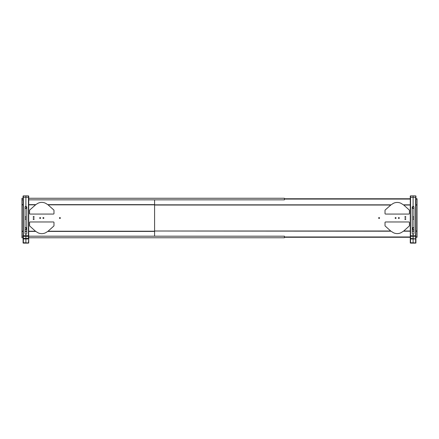 <?xml version="1.0" encoding="UTF-8"?>
<svg xmlns="http://www.w3.org/2000/svg" width="439" height="439" viewBox="0 0 439 439"><rect width="100%" height="100%" fill="white"/><g stroke="black" fill="none" stroke-linecap="round" stroke-linejoin="round"><path stroke-width="0.66" d="M390.715 231.013L392.982 232.451A6.349 4.489 0 0 0 397.224 233.597A6.349 4.489 0 0 0 401.465 232.451L403.732 231.013L409.241 226.058A0.565 0.565 0 0 0 409.428 225.641L409.428 222.535A0.565 0.565 0 0 0 408.868 221.969L385.585 221.969A0.565 0.565 0 0 0 385.019 222.535L385.019 225.641A0.565 0.565 0 0 0 385.206 226.058L390.715 231.013L154.588 231.013L154.588 199.844M413.961 216.581A0.45 0.45 0 0 0 413.351 217.003A0.45 0.45 0 0 0 413.961 217.431M405.34 216.553A0.45 0.45 0 0 0 404.884 217.003A0.45 0.45 0 0 0 405.34 217.459A0.45 0.45 0 0 0 405.79 217.003A0.45 0.45 0 0 0 405.34 216.553M413.961 218.611A0.45 0.45 0 0 0 413.351 219.039A0.45 0.45 0 0 0 413.961 219.462M405.34 218.584A0.45 0.45 0 0 0 404.884 219.039A0.45 0.45 0 0 0 405.34 219.489A0.45 0.45 0 0 0 405.79 219.039A0.45 0.45 0 0 0 405.34 218.584M398.848 217.568A0.45 0.45 0 0 0 398.398 218.018A0.45 0.45 0 0 0 398.848 218.474A0.45 0.45 0 0 0 399.298 218.018A0.45 0.45 0 0 0 398.848 217.568M395.599 217.568A0.45 0.45 0 0 0 395.149 218.018A0.45 0.45 0 0 0 395.599 218.474A0.45 0.45 0 0 0 396.055 218.018A0.45 0.45 0 0 0 395.599 217.568M417.05 237.279L416.485 237.131M415.92 237.279L417.05 237.055L417.05 198.988L415.92 198.988M417.05 237.055L415.92 237.055M410.278 237.055L284.412 237.055M410.278 237.279L284.412 237.279M154.588 236.193L154.588 231.21L48.054 231.216L53.794 226.058A0.565 0.565 0 0 0 53.981 225.641L53.981 222.535A0.565 0.565 0 0 0 53.415 221.969L30.132 221.969A0.565 0.565 0 0 0 29.572 222.535L29.572 225.641A0.565 0.565 0 0 0 29.759 226.058L35.493 231.216L28.722 231.216M391.034 204.832L385.206 209.979A0.565 0.565 0 0 0 385.019 210.402L385.019 213.508A0.565 0.565 0 0 0 385.585 214.067L408.868 214.067A0.565 0.565 0 0 0 409.428 213.508L409.428 210.402A0.565 0.565 0 0 0 409.241 209.979L403.732 205.029L401.465 203.592A6.349 4.489 180 0 0 392.982 203.592L391.034 204.832L48.054 204.826L53.794 209.979A0.565 0.565 0 0 1 53.981 210.402L53.981 213.508A0.565 0.565 0 0 1 53.415 214.067L30.132 214.067A0.565 0.565 0 0 1 29.572 213.508L29.572 210.402A0.565 0.565 0 0 1 29.759 209.979L35.811 204.629L28.722 204.629M409.993 198.988L410.278 199.262M415.92 199.262L416.205 198.988M416.205 199.103L415.92 199.103M410.278 199.103L409.993 199.103M416.485 198.911L417.05 198.757L415.92 198.757M410.278 198.757L284.412 198.757M410.278 198.988L284.412 198.988M417.05 198.988L416.485 198.988L417.05 198.757M413.961 227.616L412.819 227.616L412.819 229.592L413.961 229.592M413.736 206.451L412.819 206.451L412.819 208.426L413.961 208.426M379.093 218.474A0.45 0.45 0 0 0 379.543 218.018A0.45 0.45 0 0 0 379.093 217.568A0.45 0.45 0 0 0 378.643 218.018A0.45 0.45 0 0 0 379.093 218.474M385.019 225.641A0.565 0.565 0 0 0 385.206 226.058M154.588 231.013L391.034 231.21M25.039 217.431A0.45 0.45 0 0 0 25.649 217.003A0.45 0.45 0 0 0 25.039 216.581M33.66 216.553A0.45 0.45 0 0 0 33.21 217.003A0.45 0.45 0 0 0 33.66 217.459A0.45 0.45 0 0 0 34.116 217.003A0.45 0.45 0 0 0 33.66 216.553M33.66 218.584A0.45 0.45 0 0 0 33.21 219.039A0.45 0.45 0 0 0 33.66 219.489A0.45 0.45 0 0 0 34.116 219.039A0.45 0.45 0 0 0 33.66 218.584M25.039 219.462A0.45 0.45 0 0 0 25.649 219.039A0.45 0.45 0 0 0 25.039 218.611M43.401 217.568A0.45 0.45 0 0 0 42.945 218.018A0.45 0.45 0 0 0 43.401 218.474A0.45 0.45 0 0 0 43.851 218.018A0.45 0.45 0 0 0 43.401 217.568M40.152 217.568A0.45 0.45 0 0 0 39.702 218.018A0.45 0.45 0 0 0 40.152 218.474A0.45 0.45 0 0 0 40.602 218.018A0.45 0.45 0 0 0 40.152 217.568M35.493 231.216L37.535 232.505A6.349 4.489 0 0 0 41.776 233.658A6.349 4.489 0 0 0 46.018 232.505L48.054 231.216M23.08 204.629L21.95 204.629L21.95 199.844L23.08 199.844M28.722 199.844L284.412 199.844L284.412 198.263L28.722 198.263M21.95 199.844L21.95 198.263L23.08 198.263M21.95 204.629L21.95 237.773L23.08 237.773M154.588 204.629L47.741 204.629L46.018 203.531A6.349 4.489 180 0 0 37.535 203.531L35.811 204.629M28.722 237.773L284.412 237.773L284.412 236.193L28.722 236.193M23.08 236.193L21.95 236.193M25.039 229.592L26.181 229.592L26.181 227.616L25.039 227.616M25.039 208.426L26.181 208.426L26.181 206.451L25.264 206.451M59.907 218.474A0.45 0.45 0 0 0 60.357 218.018A0.45 0.45 0 0 0 59.907 217.568A0.45 0.45 0 0 0 59.457 218.018A0.45 0.45 0 0 0 59.907 218.474M47.741 204.629L48.054 204.826M28.722 224.055L28.722 242.827A0.28 0.28 0 0 1 28.442 243.113L25.901 243.135L25.901 234.388L26.763 233.526L26.763 207.027L25.901 206.165L25.901 195.865L28.162 195.887M28.722 242.827L28.722 241.966M25.901 234.388L25.039 233.526L25.039 207.027L25.901 206.165M23.36 195.887L23.36 243.113A0.28 0.28 0 0 1 23.08 242.827L23.08 196.173A0.28 0.28 0 0 1 23.36 195.887L28.442 195.887A0.28 0.28 0 0 1 28.722 196.173L28.722 235.573L28.442 235.573L28.442 195.887M23.36 243.113L25.901 243.135M28.722 219.324L28.722 197.287L23.08 197.226M28.722 211.675L28.722 216.432M28.722 238.602A0.28 0.28 0 0 1 28.442 238.882L23.36 238.882A0.28 0.28 0 0 1 23.08 238.602A0.28 0.28 0 0 0 23.36 238.882M23.08 237.23L23.08 235.952M23.08 238.339L23.36 238.953L28.442 238.953L28.442 235.573L23.08 235.573M28.722 238.339L28.722 237.247M28.722 219.291L28.722 216.465M28.722 238.739L28.442 242.943L23.08 242.729M415.92 197.276L415.64 195.887A0.28 0.28 0 0 1 415.92 196.173L415.92 242.827A0.28 0.28 0 0 1 415.64 243.113L413.099 243.135L413.099 234.388L413.961 233.526L413.961 207.027L413.099 206.165L413.099 195.865L410.558 195.887A0.28 0.28 0 0 0 410.278 196.173L410.278 201.194M410.838 195.887L410.558 195.887L410.558 243.113A0.28 0.28 0 0 1 410.278 242.827L410.278 197.226M410.278 241.966L410.278 242.827M410.558 243.113L413.099 243.135M413.099 234.388L412.237 233.526L412.237 207.027L413.099 206.165M415.92 242.827L415.92 238.339M415.92 238.739L415.64 238.882A0.28 0.28 0 0 0 415.92 238.602A0.28 0.28 0 0 1 415.64 238.882L410.558 238.882A0.28 0.28 0 0 1 410.278 238.602M415.92 235.573L410.278 235.573L410.278 201.227M410.278 235.979L410.558 238.953L415.64 238.953L415.64 242.943L410.278 242.729M410.278 219.324L410.278 224.055M410.278 211.675L410.278 219.291M410.278 237.23L410.278 235.952M415.64 195.887L413.099 195.865M417.05 236.972L415.92 236.972M410.278 236.972L284.412 236.972M417.05 231.013L415.92 231.013M413.961 231.013L412.237 231.013M410.278 231.013L403.732 231.013M417.05 231.21L415.92 231.21M413.961 231.21L412.237 231.21M410.278 231.21L403.419 231.21M409.993 199.07L284.412 199.07M417.05 199.07L416.205 199.07M417.05 204.832L415.92 204.832M410.278 204.832L403.419 204.832M417.05 205.029L415.92 205.029M410.278 205.029L403.732 205.029M390.715 205.029L154.588 205.029M35.493 204.826L28.722 204.826M23.08 204.826L21.95 204.826M154.588 231.413L47.741 231.413M35.811 231.413L28.722 231.413M26.763 231.413L25.039 231.413M23.08 231.413L21.95 231.413M26.763 231.216L25.039 231.216M23.08 231.216L21.95 231.216M28.442 243.113L28.722 242.729M28.722 238.399L23.08 238.399M28.722 236.478L23.08 236.478M415.64 243.113L415.92 242.729M415.92 236.478L415.64 236.714L415.64 197.276L410.278 197.276M415.92 238.399L415.64 238.629L415.64 236.714L410.278 236.478M415.64 238.882L410.278 238.399M410.558 195.887A0.28 0.28 0 0 0 410.278 196.173"/></g></svg>
